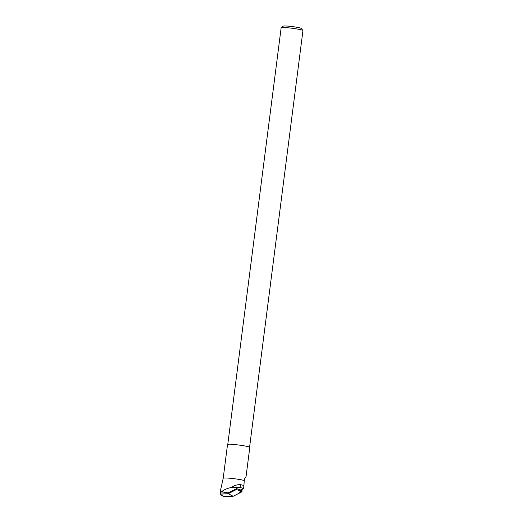 <?xml version="1.0" encoding="UTF-8"?>
<svg xmlns="http://www.w3.org/2000/svg" width="523" height="523" viewBox="0 0 523 523"><rect width="100%" height="100%" fill="white"/><g stroke="black" fill="none" stroke-linecap="round" stroke-linejoin="round"><path stroke-width="0.78" d="M220.418 493.006L220.17 494.176L228.257 493.699L236.135 489.678L242.044 490.666L241.646 489.626L242.044 490.666A0.915 0.686 104.8 0 1 241.574 491.993L233.18 496.275A0.915 0.686 104.8 0 1 232.938 496.34L224.315 496.85A0.915 0.686 104.8 0 1 224.014 496.772L221.353 495.15L224.315 496.85M236.135 489.678L235.873 488.985M228.257 493.699L233.18 496.275M220.17 494.176L221.353 495.15M231.146 487.514C227.224 488.371 224.099 489.718 221.778 491.542L221.66 491.653C220.091 491.986 219.673 492.437 220.392 492.999L228.205 492.901L236.586 488.626L240.907 490.012L243.502 488.672L240.135 487.331L231.146 487.514C234.278 485.455 237.39 484.501 240.482 484.651L243.914 485.462L244.378 479.042L246.065 476.505L249.791 447.42A11.225 0.981 7.3 0 0 245.163 446.021A11.225 0.981 7.3 0 0 233.637 444.478A11.225 0.981 7.3 0 0 227.525 444.57L223.203 478.277A11.225 0.981 7.3 0 1 223.203 478.277A11.225 0.981 7.3 0 1 229.355 478.192A11.225 0.981 7.3 0 1 240.841 479.735A11.225 0.981 7.3 0 1 244.189 480.5M220.059 492.431L221.778 491.542M227.78 444.4L281.145 27.811A10.996 0.961 7.3 0 1 281.197 27.732A10.996 0.961 7.3 0 1 287.558 27.752A10.996 0.961 7.3 0 1 298.417 29.229A10.996 0.961 7.3 0 1 302.922 30.511A10.996 0.961 7.3 0 1 302.954 30.602L249.582 447.198M281.197 27.732L283.257 26.15A9.139 0.798 7.3 0 1 288.552 26.17A9.139 0.798 7.3 0 1 297.58 27.399A9.139 0.798 7.3 0 1 301.326 28.464L302.922 30.511M243.502 488.672L243.914 485.462M220.059 492.378L220.392 492.999M228.205 492.901L221.66 491.653M242.038 490.659L238.063 493.784L233.356 496.183L223.805 496.556M241.574 491.993L238.37 490.358M232.938 496.34L229.976 494.64M240.135 487.331L240.482 484.651M223.203 478.277L220.065 492.346"/></g></svg>
